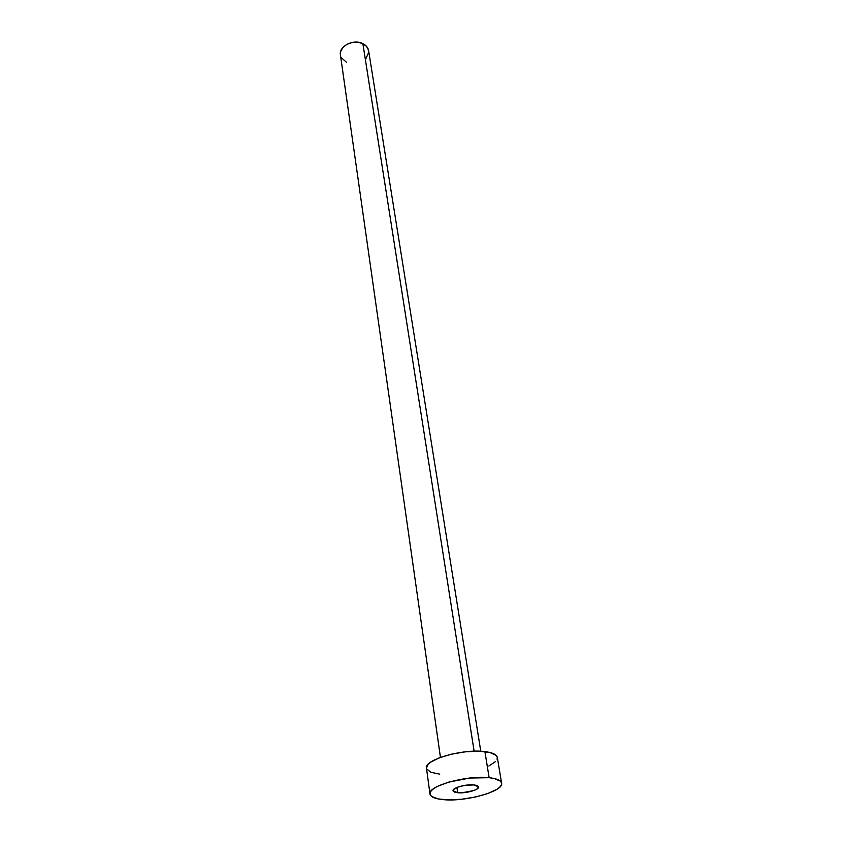 <?xml version="1.0" encoding="UTF-8"?>
<svg xmlns="http://www.w3.org/2000/svg" width="842" height="842" viewBox="0 0 842 842"><rect width="100%" height="100%" fill="white"/><g stroke="black" fill="none" stroke-linecap="round" stroke-linejoin="round"><path stroke-width="1.26" d="M457.711 792.743L453.038 790.754C452.101 787.902 466.184 783.976 474.067 784.912L464.647 785.397L457.722 787.165L453.575 789.491L453.101 790.964L454.554 792.101L462.079 792.796L473.846 790.522L477.046 789.007L478.593 786.744L477.203 785.586L474.067 784.912L478.624 786.891C479.519 789.764 465.605 793.638 457.711 792.743L456.932 787.481L457.711 792.743M480.782 751.274L368.617 50.678C368.059 47.647 366.144 45.31 362.87 43.647L474.13 751.211L362.87 43.647C353.598 38.658 338.621 46.278 340.421 54.941L440.45 757.379M489.139 777.703C496.833 778.566 501.001 780.387 501.622 783.165C504.053 791.291 465.437 802.026 443.324 799.637C435.093 798.847 430.641 796.974 429.978 794.006C427.262 786.07 467.078 774.935 489.139 777.703L484.908 751.611L489.139 777.703L494.065 778.471L500.39 781.144L501.569 782.944L501.369 784.944L499.811 787.081L496.98 789.27L488.002 793.469L475.814 796.932L462.195 799.184L449.091 799.9L438.377 798.963L431.672 796.479L430.188 794.753L430.073 792.796L431.336 790.659L433.946 788.438L437.829 786.207L448.775 782.113L469.647 778.05L489.139 777.703M501.611 783.155L497.327 757.442C496.685 754.527 492.549 752.58 484.908 751.611C463.047 748.517 423.715 759.831 426.473 768.157L429.967 793.953M439.735 774.177L430.915 772.272L426.683 768.946M426.473 768.209L427.789 764.662L430.357 762.357L439.124 757.874L451.533 754.148L465.615 751.801L479.098 751.211L489.802 752.453L496.096 755.316L497.275 757.2L497.096 759.295M495.58 761.526L488.855 766.009M346.336 62.182L341.294 57.614M340.431 54.983L340.694 51.436L342.947 47.436L346.999 44.279L352.219 42.437L357.797 42.216L362.87 43.647L366.638 46.489L368.543 50.309M368.701 52.404L366.007 58.445"/></g></svg>
